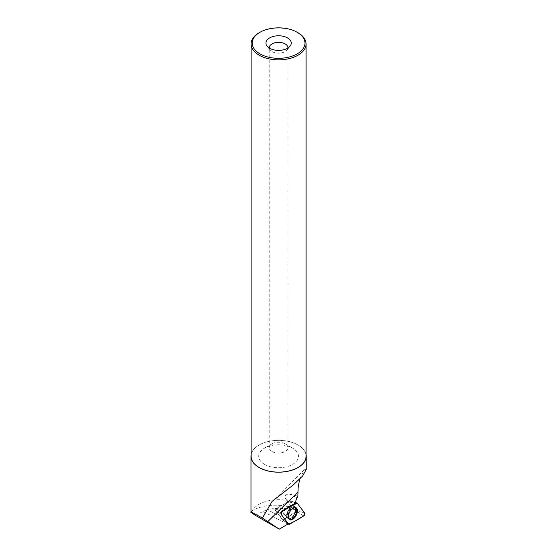 <?xml version="1.0" encoding="UTF-8"?>
<svg xmlns="http://www.w3.org/2000/svg" width="557" height="557" viewBox="0 0 557 557"><rect width="100%" height="100%" fill="white"/><g stroke="black" fill="none" stroke-linecap="round" stroke-linejoin="round"><path stroke-width="0.42" stroke-dasharray="2.79 2.09" d="M289.16 510.56A4.839 2.611 117.3 0 0 288.617 506.055A4.839 2.611 117.3 0 0 284.077 509.161A4.839 2.611 117.3 0 0 284.181 514.661A4.839 2.611 117.3 0 0 289.16 510.56M296.686 510.477L290.517 502.317A7.039 3.802 117.3 0 1 289.877 500.666A0.675 0.362 117.3 0 0 289.758 500.715L275.631 509.007L281.508 511.215A1.636 0.884 -62.7 0 0 280.512 512.517A1.636 0.884 -62.7 0 0 280.526 513.888L275.228 510.108L282.678 519.966L275.228 510.108A0.675 0.362 -62.7 0 1 275.631 509.007L289.758 500.722A0.675 0.362 -62.7 0 1 290.113 500.743L297.57 510.602A0.675 0.362 -62.7 0 1 297.166 511.709L283.04 519.994A0.675 0.362 -62.7 0 1 282.684 519.966A0.675 0.362 117.3 0 0 282.761 520.029A7.039 3.802 117.3 0 1 284.543 518.56L296.233 511.702L296.686 510.477L294.583 509.39L292.704 509.885L296.233 511.702M250.845 512.308C257.125 505.659 276.251 502.95 291.791 507.399L286.876 500.402A27.592 15.93 180 0 0 253.637 508.792L251.054 511.939M251.555 512.384A27.592 15.93 180 0 1 253.637 508.792M291.791 507.399L294.583 509.39M292.704 509.885C284.091 507.963 275.569 507.866 267.137 509.585L284.543 518.56M255.231 515.267L267.137 509.585M289.605 508.263A4.839 2.611 -62.7 0 1 287.656 513.157A4.839 2.611 -62.7 0 1 284.174 514.654A4.839 2.611 -62.7 0 1 284.07 509.154A4.839 2.611 -62.7 0 1 288.617 506.055A4.839 2.611 -62.7 0 1 289.605 508.263M280.526 513.888L275.228 510.108A0.675 0.362 -62.7 0 1 275.631 509.007L281.508 511.215M251.103 454.839A27.592 15.93 180 0 1 269.177 441.283A27.592 15.93 180 0 1 298.092 444.994A27.592 15.93 180 0 1 306.065 454.839M286.876 500.402C283.715 496.614 284.634 494.477 289.647 493.989L297.904 496.169M299.617 479.319L304.449 469.725L306.176 469.586M306.065 456.26A27.481 15.868 0 0 0 278.584 440.392A27.481 15.868 0 0 0 251.103 456.26M298.016 32.759A27.481 15.868 0 0 0 259.151 32.759M269.247 48.006A9.351 5.396 0 0 0 270.048 49.956A9.351 5.396 0 0 0 271.969 51.564A9.351 5.396 0 0 0 287.12 49.956A9.351 5.396 0 0 0 287.927 48.006M271.969 451.483A9.351 5.396 0 0 0 282.162 452.653A9.351 5.396 0 0 0 287.934 447.668A9.351 5.396 0 0 0 285.198 443.852A9.351 5.396 0 0 0 271.969 443.852A9.351 5.396 0 0 0 269.233 447.668A9.351 5.396 0 0 0 271.969 451.483M264.533 464.371A19.871 11.474 0 0 0 292.634 464.371A19.871 11.474 0 0 0 292.634 448.148A19.871 11.474 0 0 0 264.533 448.148A19.871 11.474 0 0 0 264.533 464.371M295.502 507.531A6.691 3.614 117.3 0 0 295.161 507.35A6.691 3.614 117.3 0 0 290.406 509.606A6.691 3.614 117.3 0 0 287.795 516.255A6.691 3.614 117.3 0 0 289.027 519.235A6.691 3.614 117.3 0 0 289.375 519.409M289.877 500.666L295.656 502.915M287.997 523.761L282.761 520.029M263.259 511.674L287.642 524.241M282.684 519.966L287.983 523.747L282.678 519.966M297.166 511.709L303.656 515.97M289.529 524.255L283.04 519.994M290.113 500.743L297.25 503.256M304.707 513.115L297.57 510.602M295.635 502.929L289.758 500.722L295.635 502.929M287.621 512.656A6.614 3.572 -62.7 0 1 294.277 506.988A6.614 3.572 -62.7 0 1 294.569 514.571A6.614 3.572 -62.7 0 1 288.22 518.734A6.614 3.572 -62.7 0 1 287.621 512.656M287.433 512.531A6.489 3.509 117.3 0 0 287.064 517.181A6.489 3.509 117.3 0 0 294.256 514.41A6.489 3.509 117.3 0 0 292.348 506.94A6.489 3.509 117.3 0 0 287.433 512.531M284.536 510.623A4.839 2.611 -62.7 0 1 289.522 506.522A4.839 2.611 -62.7 0 1 290.065 511.027A4.839 2.611 -62.7 0 1 285.08 515.121A4.839 2.611 -62.7 0 1 284.536 510.623M290.385 508.666A4.839 2.611 -62.7 0 1 288.429 513.554A4.839 2.611 -62.7 0 1 284.954 515.058A4.839 2.611 -62.7 0 1 284.85 509.558A4.839 2.611 -62.7 0 1 289.389 506.452A4.839 2.611 -62.7 0 1 290.385 508.666M295.301 509.934A6.482 3.502 -62.7 0 1 291.701 517.467A6.482 3.502 -62.7 0 1 286.932 517.112A6.482 3.502 -62.7 0 1 287.885 511.124A6.482 3.502 -62.7 0 1 292.209 506.877A6.482 3.502 -62.7 0 1 295.301 509.934M295.635 510.01A6.6 3.565 -62.7 0 1 292.878 516.785A6.6 3.565 -62.7 0 1 288.087 518.644A6.6 3.565 -62.7 0 1 286.869 515.712A6.6 3.565 -62.7 0 1 289.445 509.147A6.6 3.565 -62.7 0 1 294.131 506.926A6.6 3.565 -62.7 0 1 295.635 510.01M289.647 493.989L297.034 497.798M286.911 500.458L290.517 502.317M290.016 500.673L295.656 502.609M283.708 520.711L287.983 523.775M289.027 519.235L285.08 515.121L288.22 518.734L289.689 519.646M295.161 507.35L289.522 506.522L294.277 506.988L295.878 507.65M304.435 469.718L272.06 501.411M287.12 49.956L290.134 46.064M270.048 49.956L267.033 46.064M287.934 447.668L287.934 47.749M269.233 447.668L269.233 47.749M271.969 443.852L264.533 448.148M285.198 443.852L292.634 448.148"/><path stroke-width="0.84" d="M281.153 514.334L288.61 524.193A1.748 0.94 117.3 0 0 288.728 524.311A1.748 0.94 117.3 0 0 289.529 524.255L303.656 515.97A1.748 0.94 117.3 0 0 304.721 514.584A1.748 0.94 117.3 0 0 304.707 513.115L297.25 503.256A1.748 0.94 117.3 0 0 296.999 503.068A1.748 0.94 117.3 0 0 296.331 503.187L282.204 511.479A1.748 0.94 117.3 0 0 281.139 512.865A1.748 0.94 117.3 0 0 281.153 514.334L287.983 523.747A1.636 0.884 117.3 0 0 287.997 523.761A7.039 3.802 117.3 0 0 287.642 524.241L279.273 529.15L255.231 515.267L250.845 512.308L251.555 512.384L250.991 511.834L262.41 518.024L279.273 529.15M296.784 514.007A6.761 3.648 117.3 0 0 295.878 507.65A6.761 3.648 117.3 0 0 289.076 513.443A6.761 3.648 117.3 0 0 289.689 519.646A6.761 3.648 117.3 0 0 296.784 514.007M306.065 454.839A27.592 15.93 180 0 1 306.176 456.26A27.592 15.93 180 0 1 278.584 472.19A27.592 15.93 180 0 1 250.991 456.26A27.592 15.93 180 0 1 251.103 454.839M296.331 503.187L295.635 502.929A1.636 0.884 117.3 0 1 295.656 502.915A7.039 3.802 117.3 0 1 297.034 497.798L297.904 496.169L298.099 487.848L299.617 479.319M306.176 456.26L306.176 469.586L302.646 475.998L293.288 484.91L272.067 501.418L262.41 518.024M295.635 502.929L281.508 511.215L282.204 511.479M259.931 32.313L259.151 32.759A27.481 15.868 0 0 0 251.103 43.982L251.103 456.26A27.481 15.868 0 0 0 259.151 467.476A27.481 15.868 0 0 0 289.104 470.916A27.481 15.868 0 0 0 306.065 456.26L306.065 43.982A27.481 15.868 0 0 0 298.016 32.759L297.243 32.313A26.381 15.234 0 0 0 259.931 32.313A26.381 15.234 0 0 0 259.931 53.855A26.381 15.234 0 0 0 297.236 53.855A26.381 15.234 0 0 0 297.243 32.313M251.103 43.982A27.481 15.868 0 0 0 259.151 55.199A27.481 15.868 0 0 0 289.104 58.638A27.481 15.868 0 0 0 306.065 43.982M269.637 48.243A12.651 7.304 0 0 0 290.134 46.064A12.651 7.304 0 0 0 278.584 35.78A12.651 7.304 0 0 0 267.033 46.064A12.651 7.304 0 0 0 269.637 48.243M287.927 48.006A9.351 5.396 0 0 0 287.934 47.749A9.351 5.396 0 0 0 278.584 42.353A9.351 5.396 0 0 0 269.233 47.749A9.351 5.396 0 0 0 269.247 48.006M289.375 519.409A6.691 3.614 117.3 0 0 295.454 515.023A6.691 3.614 117.3 0 0 295.502 507.531M297.25 503.256C292.39 505.401 287.377 508.137 282.204 511.472L281.153 514.334L288.61 524.186C293.469 522.048 298.482 519.312 303.656 515.97L304.707 513.115L297.25 503.256M287.983 523.747L288.61 524.193M297.918 492.116L267.785 521.624M295.656 502.609L296.999 503.068M287.983 523.775L288.728 524.311M250.991 456.26L250.991 511.834"/></g></svg>
